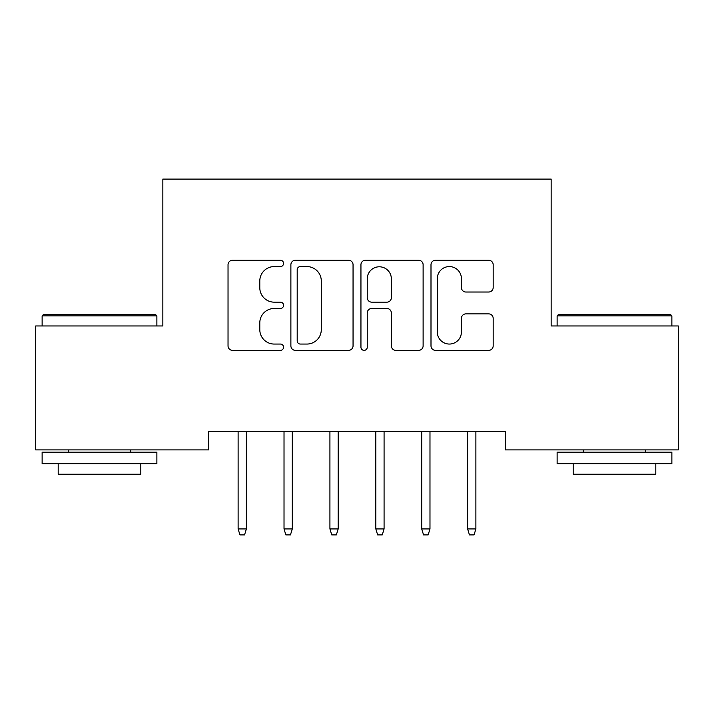 <?xml version="1.0" encoding="UTF-8"?>
<svg xmlns="http://www.w3.org/2000/svg" width="714" height="714" viewBox="0 0 714 714"><rect width="100%" height="100%" fill="white"/><g stroke="black" fill="none" stroke-linecap="round" stroke-linejoin="round"><path stroke-width="1.07" d="M283.565 263.412A3.151 3.151 0 0 0 280.406 260.262L232.541 260.262A4.507 4.507 0 0 0 228.034 264.769L228.034 345.862A4.507 4.507 0 0 0 232.541 350.369L280.406 350.369A3.151 3.151 0 0 0 283.565 347.218A3.151 3.151 0 0 0 280.406 344.059L274.212 344.059A14.414 14.414 0 0 1 259.798 329.645L259.798 322.889A14.414 14.414 0 0 1 274.212 308.475L280.406 308.475A3.151 3.151 0 0 0 283.565 305.315A3.151 3.151 0 0 0 280.406 302.165L274.212 302.165A14.414 14.414 0 0 1 259.798 287.742L259.798 280.986A14.414 14.414 0 0 1 274.212 266.572L280.406 266.572A3.151 3.151 0 0 0 283.565 263.412M488.671 292.026A4.507 4.507 0 0 0 493.178 287.519L493.178 264.769A4.507 4.507 0 0 0 488.671 260.262L435.504 260.262A4.507 4.507 0 0 0 430.997 264.769L430.997 345.862A4.507 4.507 0 0 0 435.504 350.369L488.671 350.369A4.507 4.507 0 0 0 493.178 345.862L493.178 318.382A4.507 4.507 0 0 0 488.671 313.874L465.921 313.874A4.507 4.507 0 0 0 461.414 318.382L461.414 332.01A12.049 12.049 0 0 1 449.365 344.059A12.049 12.049 0 0 1 437.307 332.01L437.307 278.621A12.049 12.049 0 0 1 449.365 266.572A12.049 12.049 0 0 1 461.414 278.621L461.414 287.519A4.507 4.507 0 0 0 465.921 292.026L488.671 292.026M505.253 431.542L208.747 431.542L208.747 449.9L35.7 449.9L35.7 325.968L162.846 325.968L162.846 179.089L551.154 179.089L551.154 325.968L678.3 325.968L678.3 449.9L505.253 449.9L505.253 431.542M353.055 264.769A4.507 4.507 0 0 0 348.548 260.262L295.391 260.262A4.507 4.507 0 0 0 290.884 264.769L290.884 345.862A4.507 4.507 0 0 0 295.391 350.369L348.548 350.369A4.507 4.507 0 0 0 353.055 345.862L353.055 264.769M365.452 260.262L418.609 260.262A4.507 4.507 0 0 1 423.116 264.769L423.116 345.862A4.507 4.507 0 0 1 418.609 350.369L395.859 350.369A4.507 4.507 0 0 1 391.352 345.862L391.352 312.973A4.507 4.507 0 0 0 386.845 308.475L371.753 308.475A4.507 4.507 0 0 0 367.246 312.973L367.246 347.218A3.151 3.151 0 0 1 364.095 350.369A3.151 3.151 0 0 1 360.945 347.218L360.945 264.769A4.507 4.507 0 0 1 365.452 260.262M300.344 266.572A3.151 3.151 0 0 0 297.194 269.722L297.194 340.908A3.151 3.151 0 0 0 300.344 344.059L306.877 344.059A14.414 14.414 0 0 0 321.291 329.645L321.291 280.986A14.414 14.414 0 0 0 306.877 266.572L300.344 266.572M391.352 278.844A12.049 12.049 0 0 0 379.304 266.795A12.049 12.049 0 0 0 367.246 278.844L367.246 297.658A4.507 4.507 0 0 0 371.753 302.165L386.845 302.165A4.507 4.507 0 0 0 391.352 297.658L391.352 278.844M238.119 528.94L239.958 534.911L244.545 534.911L246.384 528.94L238.119 528.94L238.119 431.542M246.384 528.94L246.384 431.542M292.285 528.94L290.446 534.911L285.859 534.911L284.02 528.94L292.285 528.94L292.285 431.542M284.02 528.94L284.02 431.542M338.177 528.94L336.348 534.911L331.751 534.911L329.922 528.94L338.177 528.94L338.177 431.542M329.922 528.94L329.922 431.542M42.126 315.874L43.5 314.499L155.5 314.499L156.875 315.874L42.126 315.874L42.126 325.968M156.875 463.672L42.126 463.672L42.126 452.194L156.875 452.194L156.875 463.672M140.81 463.672L140.81 474.23L58.191 474.23L58.191 463.672M557.125 315.874L558.5 314.499L670.5 314.499L671.874 315.874L557.125 315.874L557.125 325.968M671.874 463.672L557.125 463.672L557.125 452.194L671.874 452.194L671.874 463.672M655.809 463.672L655.809 474.23L573.19 474.23L573.19 463.672M384.078 528.94L382.249 534.911L377.652 534.911L375.823 528.94L384.078 528.94L384.078 431.542M375.823 528.94L375.823 431.542M429.98 528.94L428.141 534.911L423.554 534.911L421.715 528.94L429.98 528.94L429.98 431.542M421.715 528.94L421.715 431.542M467.616 528.94L469.455 534.911L474.042 534.911L475.881 528.94L467.616 528.94L467.616 431.542M475.881 528.94L475.881 431.542M156.875 325.968L156.875 315.874M130.716 452.194L130.716 449.9M68.285 452.194L68.285 449.9M671.874 325.968L671.874 315.874M645.715 452.194L645.715 449.9M583.284 452.194L583.284 449.9"/></g></svg>
